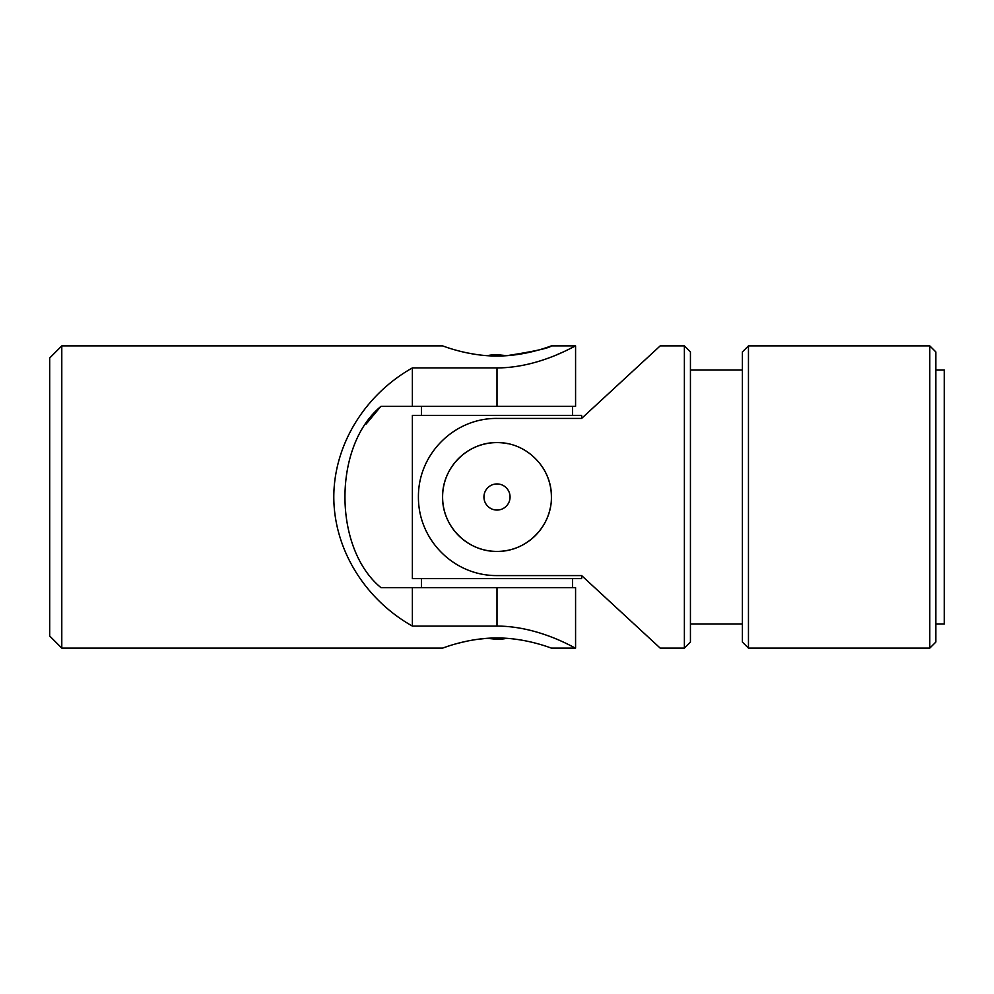 <?xml version="1.0" encoding="UTF-8"?>
<svg xmlns="http://www.w3.org/2000/svg" width="994" height="994" viewBox="0 0 994 994"><rect width="100%" height="100%" fill="white"/><g stroke="black" fill="none" stroke-linecap="round" stroke-linejoin="round"><path stroke-width="1.49" d="M49.7 357.977L49.7 636.023L61.79 648.113L61.79 345.887L49.7 357.977M412.373 587.665L412.373 626.083L497 626.083C539.817 626.121 575.911 648.97 575.576 648.113C575.924 649.007 539.953 626.133 497 626.083L497 587.665L380.988 587.665C333.114 548.477 332.779 445.995 380.988 406.335L575.576 406.335L575.576 345.887L551.397 345.887C549.309 348.099 534.449 351.367 506.828 355.678L497 354.672A48.358 48.358 0 0 0 487.172 355.678M412.373 626.083C364.45 599.034 333.897 548.85 333.798 497C333.897 445.15 364.45 394.966 412.373 367.917L412.373 406.335M412.373 367.917L497 367.917C539.817 367.879 575.911 345.03 575.576 345.887C575.924 344.993 539.953 367.867 497 367.917L497 406.335M557.373 354.498L562.219 352.385M568.879 349.254L574.035 346.682M61.79 345.887L442.603 345.887C442.057 345.527 467.714 356.2 497 356.014C526.36 356.187 551.943 345.514 551.397 345.887M475.94 354.448L466.733 352.808M486.302 638.384L476.051 639.527M466.596 641.229L458.532 643.143M446.728 646.684L443.548 647.777M61.79 648.113L442.603 648.113C442.094 648.461 467.677 637.813 496.975 637.986C526.335 637.813 551.931 648.473 551.397 648.113L575.576 648.113L575.576 587.665L497 587.665M380.54 406.77L366.115 424.053M487.172 638.322L497 639.328A48.358 48.358 0 0 0 506.828 638.322M581.627 578.607L412.373 578.607L412.373 415.393L581.627 415.393L581.627 418.424L497 418.424C454.183 418.002 418.089 454.096 418.424 496.876C418.076 539.953 454.047 575.948 497 575.576L581.627 575.576L581.627 578.607M935.839 623.934L944.3 623.934L944.3 370.066L935.839 370.066M507.685 443.659A54.397 54.397 0 0 0 442.603 496.988A54.397 54.397 0 0 0 550.341 507.685M551.397 496.963A54.397 54.397 0 0 0 542.19 466.708M497 442.603C526.348 442.057 551.931 467.677 551.397 496.963C551.931 526.385 526.335 551.918 497.025 551.397C467.665 551.931 442.069 526.36 442.603 496.988C442.069 467.652 467.714 442.032 497 442.603M684.381 648.113L684.381 345.887L690.432 351.926L690.432 642.074L684.381 648.113L660.202 648.113L581.627 575.576M581.627 418.424L660.202 345.887L684.381 345.887M497 510.059A13.059 13.059 0 0 1 483.941 497A13.059 13.059 0 0 1 497 483.941A13.059 13.059 0 0 1 510.059 497A13.059 13.059 0 0 1 497 510.059M935.839 642.074L935.839 351.926L929.788 345.887L929.788 648.113L935.839 642.074M748.457 345.887L742.406 351.926L742.406 642.074L748.457 648.113L748.457 345.887L929.788 345.887M748.457 648.113L929.788 648.113M690.432 623.934L742.406 623.934M421.444 406.335L421.444 415.393M572.556 406.335L572.556 415.393M421.444 578.607L421.444 587.665M572.556 578.607L572.556 587.665M690.432 370.066L742.406 370.066"/></g></svg>
